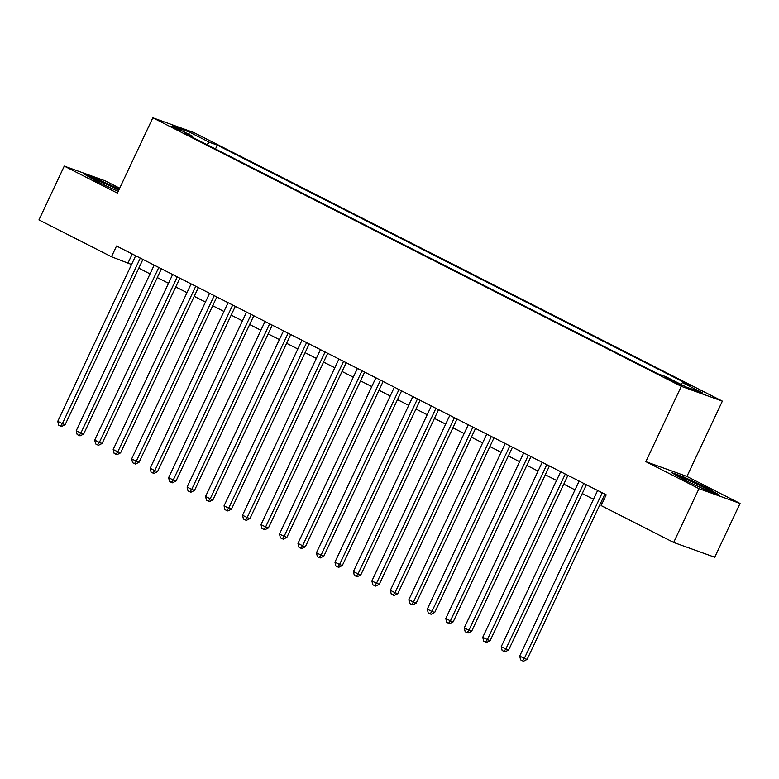 <?xml version="1.0" encoding="UTF-8"?>
<svg xmlns="http://www.w3.org/2000/svg" width="779" height="779" viewBox="0 0 779 779"><rect width="100%" height="100%" fill="white"/><g stroke="black" fill="none" stroke-linecap="round" stroke-linejoin="round"><path stroke-width="1.17" d="M170.387 126.305L180.835 130.833L170.387 126.305M119.693 188.206L105.34 180.903L64.267 166.112L38.95 219.912L111.475 256.758L131.554 264.5M722.367 401.136L193.903 132.586L152.83 117.795L681.294 386.335L722.367 401.136L686.922 476.446L645.849 461.655L698.977 488.647L740.05 503.448L686.922 476.446M740.05 503.448L714.732 557.238L673.66 542.447L698.977 488.647M673.66 542.447L601.135 505.59L606.198 494.831L116.538 246.008L111.475 256.758M678.314 383.375L664.127 376.929L671.43 380.902L681.547 385.284L678.314 383.375L678.022 383.998M192.695 137.406L192.647 136.237L184.876 133.433L657.904 373.813L665.675 376.608L685.997 386.939L702.872 393.015L682.55 382.693L690.321 385.488L217.292 145.118L209.522 142.314L206.786 144.573M192.647 136.237L172.325 125.906L189.2 131.982L209.522 142.314M64.267 166.112L117.386 193.104L152.83 117.795M645.849 461.655L681.294 386.335M138.798 268.18L150.035 273.896M157.27 277.567L168.507 283.283M175.752 286.964L186.989 292.67M194.224 296.351L205.471 302.067M212.706 305.738L223.943 311.454M231.188 315.135L242.425 320.841M249.66 324.522L260.897 330.228M268.142 333.909L279.379 339.625M286.614 343.296L297.851 349.011M305.095 352.692L316.332 358.398M323.567 362.079L334.814 367.785M342.049 371.466L353.286 377.182M360.531 380.863L371.768 386.569M379.003 390.25L390.24 395.956M397.485 399.637L408.722 405.353M415.957 409.024L427.204 414.74M434.439 418.42L445.676 424.127M452.92 427.807L464.157 433.513M471.392 437.194L482.629 442.91M489.874 446.581L501.111 452.297M508.346 455.978L519.583 461.684M526.828 465.365L538.065 471.081M545.3 474.752L556.547 480.468M563.782 484.149L575.019 489.855M582.264 493.535L593.501 499.242M600.736 502.922L602.07 503.604M132.255 253.993L128.126 262.757M680.68 384.232L682.55 382.693M215.471 148.984L217.292 145.118M189.2 131.982L188.956 134.358M707.858 488.297L683.845 477.001L671.479 472.551L683.125 479.387L707.137 490.673L719.504 495.132L707.858 488.297L707.624 488.793M119.206 189.239L97.18 178.888L84.804 174.428L96.45 181.264L118.165 191.468M683.611 477.508L683.845 477.001M96.947 179.384L97.18 178.888M602.245 492.825L524.325 658.411L519.7 656.064L597.629 490.478M604.864 494.149L527.101 659.414L524.325 658.411L522.456 660.806L520.606 659.871L519.7 656.064M527.101 659.414L523.566 661.205L522.456 660.806M700.866 487.722A15.483 0.828 25.2 0 0 709.202 490.906A15.483 0.828 25.2 0 0 702.502 486.865A15.483 0.828 25.2 0 0 687.984 480.059A15.483 0.828 25.2 0 0 681.313 477.78A15.483 0.828 25.2 0 0 688.071 481.665A15.483 0.828 25.2 0 0 689.269 482.279M674.059 474.07L684.001 477.644L707.274 488.589L716.699 494.12M114.192 189.599A15.483 0.828 25.2 0 0 115.419 190.134A15.483 0.828 25.2 0 0 118.233 191.322M118.729 190.251A15.483 0.828 25.2 0 0 101.825 182.159A15.483 0.828 25.2 0 0 94.639 179.657A15.483 0.828 25.2 0 0 102.604 184.156M87.394 175.947L97.336 179.53L118.992 189.706M583.763 483.428L505.844 649.024L501.228 646.677L579.148 481.081M586.383 484.762L508.619 650.027L505.844 649.024L503.974 651.419L502.124 650.475L501.228 646.677M508.619 650.027L505.084 651.819L503.974 651.419M565.291 474.041L487.372 639.637L482.746 637.29L560.666 471.694M567.91 475.375L490.147 640.63L487.372 639.637L485.502 642.032L483.652 641.088L482.746 637.29M490.147 640.63L486.612 642.432L485.502 642.032M546.809 464.654L468.89 630.25L464.274 627.893L542.194 462.307M549.429 465.988L471.665 631.243L468.89 630.25L467.02 632.636L465.17 631.701L464.274 627.893M471.665 631.243L468.13 633.035L467.02 632.636M528.337 455.267L450.408 620.853L445.792 618.507L523.712 452.92M530.957 456.591L453.183 621.856L450.408 620.853L448.538 623.249L446.698 622.314L445.792 618.507M453.183 621.856L449.649 623.648L448.538 623.249M509.856 445.87L431.936 611.466L427.311 609.12L505.24 443.524M512.475 447.204L434.711 612.469L431.936 611.466L430.066 613.862L428.216 612.917L427.311 609.12M434.711 612.469L431.177 614.261L430.066 613.862M491.383 436.483L413.454 602.079L408.839 599.733L486.758 434.137M494.003 437.817L416.229 603.073L413.454 602.079L411.585 604.465L409.744 603.53L408.839 599.733M416.229 603.073L412.695 604.874L411.585 604.465M472.902 427.096L394.982 592.683L390.357 590.336L468.286 424.75M475.521 428.421L397.757 593.686L394.982 592.683L393.113 595.078L391.262 594.143L390.357 590.336M397.757 593.686L394.223 595.477L393.113 595.078M454.42 417.7L376.5 583.296L371.885 580.949L449.804 415.353M457.039 419.034L379.276 584.299L376.5 583.296L374.631 585.691L372.781 584.747L371.885 580.949M379.276 584.299L375.741 586.09L374.631 585.691M435.948 408.313L358.028 573.909L353.403 571.562L431.323 405.966M438.567 409.647L360.804 574.912L358.028 573.909L356.159 576.304L354.309 575.36L353.403 571.562M360.804 574.912L357.269 576.703L356.159 576.304M417.466 398.926L339.547 564.522L334.931 562.165L412.851 396.579M420.085 400.26L342.322 565.515L339.547 564.522L337.677 566.908L335.827 565.973L334.931 562.165M342.322 565.515L338.787 567.307L337.677 566.908M398.994 389.539L321.065 555.125L316.449 552.778L394.369 387.192M401.613 390.863L323.84 556.128L321.065 555.125L319.195 557.521L317.355 556.586L316.449 552.778M323.84 556.128L320.305 557.92L319.195 557.521M380.512 380.142L302.593 545.738L297.968 543.391L375.897 377.796M383.132 381.476L305.368 546.741L302.593 545.738L300.723 548.134L298.873 547.189L297.968 543.391M305.368 546.741L301.833 548.533L300.723 548.134M362.031 370.755L284.111 536.351L279.495 534.005L357.415 368.409M364.65 372.089L286.886 537.344L284.111 536.351L282.241 538.737L280.391 537.802L279.495 534.005M286.886 537.344L283.352 539.146L282.241 538.737M343.558 361.368L265.639 526.955L261.014 524.608L338.933 359.022M346.178 362.702L268.414 527.958L265.639 526.955L263.769 529.35L261.919 528.415L261.014 524.608M268.414 527.958L264.879 529.749L263.769 529.35M325.077 351.981L247.157 517.568L242.542 515.221L320.461 349.625M327.696 353.306L249.932 518.571L247.157 517.568L245.288 519.963L243.438 519.028L242.542 515.221M249.932 518.571L246.398 520.362L245.288 519.963M306.605 342.585L228.675 508.181L224.06 505.834L301.979 340.238M309.224 343.919L231.451 509.184L228.675 508.181L226.806 510.576L224.965 509.632L224.06 505.834M231.451 509.184L227.916 510.975L226.806 510.576M288.123 333.198L210.203 498.794L205.578 496.447L283.507 330.851M290.742 334.532L212.979 499.787L210.203 498.794L208.334 501.179L206.484 500.245L205.578 496.447M212.979 499.787L209.444 501.579L208.334 501.179M269.651 323.811L191.722 489.397L187.106 487.05L265.026 321.464M272.27 325.135L194.497 490.4L191.722 489.397L189.852 491.792L188.012 490.858L187.106 487.05M194.497 490.4L190.962 492.192L189.852 491.792M251.169 314.414L173.25 480.01L168.624 477.663L246.553 312.067M253.788 315.748L176.025 481.013L173.25 480.01L171.38 482.405L169.53 481.461L168.624 477.663M176.025 481.013L172.49 482.805L171.38 482.405M232.687 305.027L154.768 470.623L150.152 468.276L228.072 302.68M235.307 306.361L157.543 471.616L154.768 470.623L152.898 473.019L151.048 472.074L150.152 468.276M157.543 471.616L154.008 473.418L152.898 473.019M214.215 295.64L136.296 461.226L131.67 458.88L209.59 293.293M216.835 296.974L139.071 462.229L136.296 461.226L134.426 463.622L132.576 462.687L131.67 458.88M139.071 462.229L135.536 464.021L134.426 463.622M195.733 286.253L117.814 451.839L113.198 449.493L191.118 283.897M198.353 287.578L120.589 452.842L117.814 451.839L115.944 454.235L114.094 453.3L113.198 449.493M120.589 452.842L117.054 454.634L115.944 454.235M177.261 276.857L99.332 442.453L94.717 440.106L172.636 274.51M179.881 278.191L102.107 443.455L99.332 442.453L97.463 444.848L95.622 443.903L94.717 440.106M102.107 443.455L98.573 445.247L97.463 444.848M158.78 267.47L80.86 433.066L76.235 430.719L154.164 265.123M161.399 268.804L83.635 434.059L80.86 433.066L78.991 435.451L77.14 434.516L76.235 430.719M83.635 434.059L80.101 435.851L78.991 435.451M140.298 258.083L62.378 423.669L57.763 421.322L135.682 255.736M142.917 259.407L65.154 424.672L62.378 423.669L60.509 426.064L58.659 425.13L57.763 421.322M65.154 424.672L61.619 426.464L60.509 426.064M673.874 382.099L674.244 381.311"/></g></svg>
